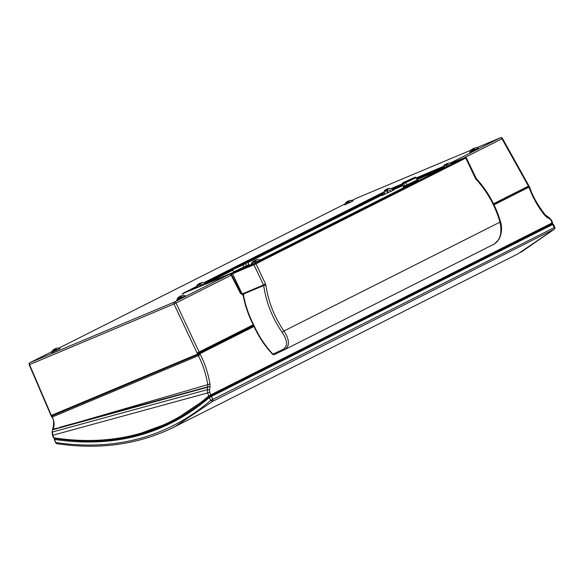 <?xml version="1.0" encoding="UTF-8"?>
<svg xmlns="http://www.w3.org/2000/svg" width="584" height="584" viewBox="0 0 584 584"><rect width="100%" height="100%" fill="white"/><g stroke="black" fill="none" stroke-linecap="round" stroke-linejoin="round"><path stroke-width="0.88" d="M552.187 223.854L552.011 223.796A0.803 0.504 63.3 0 0 552.055 222.957L210.831 394.872L208.816 395.93L209.817 396.353L210.78 395.718A0.803 0.504 63.3 0 0 210.831 394.872L209.714 392.105L207.612 392.944L207.291 389.696L207.765 387.192L52.852 429.714A1.613 0.635 -170.2 0 0 52.502 430.028L52.1 432.328M209.714 392.105L209.481 389.951L207.291 389.696L52.45 431.999L52.823 435.233L207.612 392.944L208.816 395.93C165.644 432.846 114.026 446.818 53.947 437.854L52.823 435.233M207.765 387.192L207.794 384.652L209.984 384.17C208.152 373.329 204.926 363.452 200.305 354.546L198.356 355.678C202.772 364.175 205.918 373.833 207.794 384.652L59.889 427.59L53.013 429.072C54.721 425.181 54.443 421.166 52.18 417.042L52.253 416.64M59.977 427.225L207.838 386.82A1.613 0.606 10.8 0 1 210.028 387.068L209.481 389.951M198.356 355.678L52.18 417.042L51.64 416.085L197.83 354.707L198.356 355.678M350.648 202.137L348.232 201.429L348.911 202.867L352.743 201.078L350.415 200.305L353.123 200.713L352.583 200.984M348.911 202.867L348.071 203.261L347.4 201.83L348.232 201.429M345.677 202.684L344.531 204.918L348.071 203.261M59.575 348.611L60.108 348.341L57.415 347.933L59.743 348.706L57.648 349.758L55.232 349.049L54.4 349.451L53.042 351.904L55.071 350.882L54.4 349.451M55.071 350.882L57.648 349.758M52.699 350.276L51.516 352.546L53.042 351.904M470.974 150.022L469.74 152.344L477.975 148.504L475.617 147.73L478.332 148.139L477.807 148.409M177.996 297.614L176.733 299.972L178.237 299.337L179.602 296.876L180.434 296.468L181.113 297.92L178.237 299.337M184.807 296.03L185.325 295.767L182.646 295.416M181.113 297.92L184.975 296.124L182.617 295.358M243.148 295.256L240.418 293.299L231.169 275.21L176.01 303.008L199.465 352.736L197.356 353.576L197.574 354.116L253.755 325.887M493.845 204.415L528.775 186.814L528.644 185.982M546.383 216.248L546.909 217.336L544.843 215.459L544.814 214.846L544.843 215.459C538.163 207.064 533.061 198.129 529.549 188.661L529.33 187.676M529.776 187.508L530.141 188.537C532.82 196.472 537.835 205.239 545.186 214.839L549.186 217.642A1.613 0.752 119.5 0 1 549.347 218.715L546.909 217.336M552.055 222.957L550.909 219.978L549.347 218.715M475.88 149.555L473.434 148.847L472.602 149.256L471.244 151.709M182.88 297.183L180.434 296.468M346.049 204.276L347.4 201.83M494.042 204.823L529.177 187.048M200.305 354.546L199.881 353.751L197.83 354.707M197.574 354.116L51.575 415.326M254.018 326.456L198.173 354.532L52.115 415.793M199.881 353.751L254.025 326.471M52.502 430.028L52.1 432.313L52.494 435.365L53.538 437.796L54.4 438.394C97.389 445.037 136.612 439.504 172.068 421.809L166.922 424.298M54.677 438.35L53.947 437.854L54.677 438.35M387.55 192.873L388.389 192.479L386.893 189.318L386.068 189.727L383.754 194.786L387.55 192.873L386.068 189.727M383.754 194.786L382.279 195.399L384.571 190.399M393.521 189.858L394.324 189.457L389.105 188.252M389.083 188.216L393.755 190.048L388.389 192.479M260.464 260.464L256.96 259.581M261.289 260.048L257.07 259.573M258.318 261.544L254.887 260.69L254.062 261.106L252.142 264.435M250.667 265.056L252.135 262.209M450.067 164.929L446.563 164.053L445.731 164.447L446.745 166.608M443.511 168.236L445.731 164.447M452.717 163.593L448.789 163.031M452.111 163.9L448.775 163.002M442.008 168.995L444.234 165.111M205.853 283.736L201.94 282.495L207.218 283.729M203.582 284.678L199.757 283.605L198.932 284.021L196.91 287.438M195.443 288.043L197.37 284.751M391.667 191.107L386.893 189.318M234.637 271.837A0.803 0.613 67.1 0 0 234.6 271.852L253.916 263.683A0.803 0.613 -112.9 0 1 253.945 263.676L335.355 222.73A0.803 0.504 -116.7 0 0 335.311 222.752M461.375 159.235A0.803 0.504 -116.7 0 1 461.389 159.228A0.803 0.504 -116.7 0 0 461.389 159.228L381.994 199.232A0.803 0.504 -116.7 0 0 381.958 199.246A0.803 0.803 0 0 0 381.783 199.378L381.673 199.48M352.298 214.189A0.803 0.504 -116.7 0 1 352.32 214.182L365.007 207.787A0.803 0.504 -116.7 0 0 364.993 207.794L352.32 214.182A0.803 0.504 -116.7 0 0 352.32 214.182L352.167 214.335A0.803 0.803 -133.9 0 0 351.955 214.481L348.889 215.905A0.803 0.504 -116.7 0 0 348.852 215.927L338.778 221.007A0.803 0.504 -116.7 0 0 338.757 221.015M381.783 199.378A0.803 0.803 -133.9 0 1 381.994 199.232L378.549 200.962A0.803 0.504 -116.7 0 0 378.512 200.984M364.971 207.809A0.803 0.504 -116.7 0 1 364.993 207.794A0.803 0.803 0 0 0 364.993 207.794L368.453 206.05A0.803 0.504 -116.7 0 0 368.416 206.072A0.803 0.803 0 0 0 368.241 206.203A0.803 0.803 46.1 0 1 368.453 206.05L378.556 200.962L368.438 206.064M240.703 293.183L241.783 293.168C242.499 293.453 240.331 292.818 243.032 294.073L241.703 293.197L232.556 273.772L231.176 274.341M242.382 294.146L242.338 294.132A1.613 1.613 0 0 0 242.426 294.161L243.017 294.65M185.157 292.212L195.895 286.802L185.135 292.219A0.803 0.504 63.3 0 1 185.157 292.212L232.804 272.75A0.803 0.657 -112.5 0 0 232.556 273.772L241.783 293.168L243.418 294.723C245.316 305.184 248.777 315.28 253.784 325.011C258.697 336.041 265.085 345.772 272.947 354.189L283.423 349.174C287.941 345.874 287.489 340.231 282.079 332.252C272.319 318.032 266.187 302.461 263.683 285.539L243.287 294.161L243.105 295.022C245.003 305.425 248.434 315.448 253.405 325.106L253.449 325.193C258.325 336.15 264.676 345.816 272.502 354.196L272.487 354.189M242.783 293.723L243.55 294.351L242.783 293.723L263.508 284.963L253.923 264.734L232.636 273.735A0.803 0.613 -112.9 0 1 232.841 272.735L254.135 263.734A0.803 0.613 67.1 0 0 253.923 264.734L255.945 263.793L255.142 263.26L254.135 263.734M283.423 349.174L284.868 349.531L494.531 243.9L498.984 239.316C501.736 233.688 502.284 227.957 500.619 222.11C495.772 205.495 487.662 190.99 476.296 178.587L466.317 157.768L465.127 157.424L255.142 263.26M284.963 349.48L284.868 349.531C289.912 345.896 289.598 339.72 283.933 331.011L499.992 222.154C502.196 232.607 500.342 239.871 494.436 243.944L494.531 243.9M243.418 294.723L243.805 295.212L243.418 294.723M274.385 354.539L272.494 354.196A1.613 1.613 0 0 0 274.37 354.554L284.868 349.531M54.816 438.095L54.217 439.387L55.655 442.723L54.633 439.445L55.057 438.445M54.633 439.445L54.714 439.007L54.633 439.445C114.654 448.293 166.257 434.306 209.437 397.463L209.583 396.543L210.539 395.908A0.803 0.504 -116.7 0 1 211.452 396.412L209.437 397.463L210.663 400.507C167.462 437.182 115.902 451.213 55.984 442.584A1.613 1.168 98.6 0 0 56.889 443.679L56.889 443.679A1.613 1.168 98.6 0 0 56.911 443.679A1.613 1.613 0 0 1 55.655 442.723M133.634 435.89L172.024 421.831L209.401 396.697M172.024 421.831C185.383 415.1 197.874 406.69 209.481 396.609L209.583 396.543M553.026 224.351L211.452 396.412L212.758 399.675A1.613 1 63.3 0 1 212.664 401.361L210.663 400.507L554.304 227.592L552.778 224.438L551.938 223.891L553.318 224.168L554.8 227.227L554.304 227.592A1.613 1 63.3 0 1 554.209 229.278L517.723 253.974L171.455 428.379M520.775 252.398L554.413 229.14L212.664 401.361L175.025 426.634C139.386 444.417 100.01 450.096 56.889 443.679M51.042 415.618L29.2 364.759A1.613 1.613 0 0 1 29.952 362.686L51.83 351.663L29.996 362.671A1.613 1 -116.7 0 0 29.952 362.686A1.613 1 -116.7 0 0 29.799 362.795M355.963 198.436L352.086 200.385L355.926 198.451A1.613 1.613 0 0 1 356.021 198.407L470.814 150.212L355.963 198.436M344.837 204.042L59.079 348.013L344.837 204.035M195.968 286.649L182.763 293.591L229.6 274.224L174.433 302.023L29.996 362.671A1.613 1.256 -112.8 0 0 29.529 364.628L29.755 364.511M476.748 147.723L500.4 137.787L450.476 162.943M204.269 282.466L383.075 192.377M391.842 188.296L402.325 183.836M416.253 177.916L442.993 166.535M51.37 415.501L29.529 364.628L173.966 303.979L197.356 353.576M174.433 302.023A1.613 1.256 67.2 0 0 173.966 303.979L176.01 303.008A1.613 1 -116.7 0 0 174.433 302.023M253.244 324.792L197.115 353.021M476.741 147.723L500.466 137.758A1.613 1.256 67.2 0 0 500.4 137.787A1.613 1 -116.7 0 1 501.977 138.773L464.127 157.841M242.506 294.081L240.966 293.037L231.717 274.954L231.169 275.21A1.613 1 -116.7 0 0 229.6 274.224A1.613 1.314 67.5 0 1 229.665 274.195L182.828 293.562A1.613 1.314 67.5 0 0 182.763 293.591M182.901 293.533A1.613 1.314 67.5 0 0 182.828 293.562L182.099 293.854M529.505 186.924L502.495 138.459L501.977 138.773L528.432 186.143L493.516 203.736M209.984 384.17L210.028 387.068M199.633 353.159L199.465 352.736L253.573 325.478M473.434 148.38L473.011 148.599L473.434 148.38M474.12 150.3L473.434 148.847M473.281 150.687L472.602 149.256M179.996 296.227L180.427 296.008L179.996 296.227M180.281 298.307L179.602 296.876M348.21 200.962L347.779 201.181L348.21 200.962M54.772 348.809L55.203 348.59L54.772 348.809M55.911 350.488L55.232 349.049M528.775 186.814L528.973 187.223M51.976 415.918L51.713 415.363M198.173 354.532L197.91 353.97M199.611 353.868L199.348 353.298M528.973 187.924L528.71 187.362M210.78 395.718L552.011 223.796M246.025 266.596L247.455 266.406A0.803 0.504 63.3 0 1 246.652 265.873L245.623 263.683L247.923 262.406C248.017 260.552 243.01 263.873 237.717 266.136A0.803 0.504 63.3 0 1 237.739 266.129A0.803 0.504 63.3 0 0 237.695 266.143M233.498 272.772L233.673 271.867L248.945 264.589L247.923 262.406M245.623 263.683A0.803 0.504 -116.7 0 0 244.82 263.15L237.739 266.129L234.301 268.158L242.141 264.501A0.803 0.504 -116.7 0 1 242.944 265.034L245.623 263.683M244.404 267.706A0.803 0.504 -116.7 0 1 243.973 267.224L242.944 265.034L232.644 269.684L233.673 271.867M244.82 263.15L242.141 264.501M238.819 265.669L243.732 263.61L238.819 265.669A0.803 0.504 63.3 0 1 239.323 265.8M405.551 187.362A0.803 0.504 -116.7 0 0 404.909 187.099L260.654 259.778M404.909 187.099A16.264 0.547 154.8 0 1 422.889 178.624M441.526 169.236L417.071 179.638M403.099 185.581L394.193 189.369M382.337 194.837L247.981 262.53M232.863 270.151L206.641 283.364M417.954 180.354L406.705 185.894L404.522 186.814L406.333 185.551M244.93 262.975L241.039 264.968A0.803 0.504 -116.7 0 0 241.017 264.975M236.148 267.019A0.803 0.504 63.3 0 1 236.556 267.085M206.283 283.167L232.717 269.844M247.813 262.238L382.403 194.428M442.095 168.63L416.925 179.332M402.953 185.281L393.85 189.15M404.522 186.814A0.803 0.628 67.2 0 0 404.741 185.8L403.42 186.274L402.398 184.084L403.712 183.617A0.803 0.628 -112.8 0 1 403.938 182.602L413.939 177.748A0.803 0.628 67.2 0 1 413.968 177.733A0.803 0.628 67.2 0 0 413.968 177.733L411.786 178.646A0.803 0.628 67.2 0 0 411.756 178.66M416.742 180.836L418.005 180.346L417.188 179.901L406.924 184.887A0.803 0.628 -112.8 0 1 406.705 185.894M403.938 182.602L406.114 181.69A0.803 0.628 -112.8 0 0 405.895 182.697L406.924 184.887L404.741 185.8L403.712 183.617L416.166 177.718C415.757 177.032 415.027 177.032 413.968 177.733M255.215 260.165L254.595 260.479L255.215 260.165M255.04 263.18L254.062 261.106M255.872 262.778L254.887 260.69M446.563 164.053L447.57 166.192M446.023 164.024L446.651 163.71L446.023 164.024M200.005 283.16L199.385 283.474L200.005 283.16M199.947 286.182L198.932 284.021M200.801 285.824L199.757 283.605M386.491 189.201L387.112 188.895L386.491 189.201M205.729 282.904L232.571 269.377M247.317 261.946L382.542 193.822M442.278 168.024L416.721 178.901M402.748 184.843L393.317 188.851M255.938 262.742A0.803 0.504 -116.7 0 0 255.916 262.749L335.333 222.738A0.803 0.803 0 0 1 335.355 222.73L348.896 215.905A0.803 0.803 0 0 0 348.874 215.919M234.564 271.874A0.803 0.657 -112.5 0 0 234.491 271.896L234.571 271.867A0.803 0.613 67.1 0 0 234.571 271.867L253.945 263.676A0.803 0.613 -112.9 0 1 253.967 263.661M234.491 271.896L186.296 291.825A0.803 0.657 -112.5 0 1 186.362 291.796M195.822 286.956L186.544 291.628A0.803 0.504 63.3 0 1 186.792 291.62M382.929 192.683L204.597 282.532M442.781 166.893L416.356 178.135M402.391 184.077L392.214 188.406M451.658 163.184L461.637 159.03A0.803 0.642 67.4 0 0 461.433 159.206M411.822 178.638A0.803 0.628 67.2 0 0 411.786 178.646C406.917 181.135 400.704 183.055 402.398 184.084M406.114 181.69L413.939 177.748M204.436 282.495L383.002 192.53L204.436 282.495M451.454 163.126L465.098 157.439M442.884 166.717L416.304 178.025L442.884 166.717M402.347 183.96L392.032 188.347L402.347 183.96M348.896 215.905L352.167 214.335M338.625 221.153A0.803 0.803 -133.9 0 0 338.413 221.307L335.355 222.73M380.542 200.042L381.615 199.538A0.803 0.803 -133.9 0 1 381.826 199.392M365.015 207.787L368.073 206.364A0.803 0.803 -133.9 0 1 368.285 206.21M404.865 182.135L413.005 178.215L404.865 182.135A0.803 0.628 -112.8 0 1 404.924 182.106M464.981 157.534A0.803 0.504 -116.7 0 1 465.791 158.067L255.945 263.793L265.53 284.007L263.508 284.963L263.683 285.539L265.881 285.167L265.53 284.007M465.791 158.067L475.361 178.288L475.894 177.996M465.171 157.41L451.447 163.126M410.829 179.127A0.803 0.628 67.2 0 0 410.516 179.646M407.041 181.222A0.803 0.628 -112.8 0 1 407.077 181.208L413.676 178.054M265.881 285.167C268.333 301.782 274.349 317.061 283.941 331.011L282.079 332.252M475.931 178.602L476.033 179.288C487.231 191.494 495.217 205.78 499.992 222.154L500.335 222.285M476.033 179.288L475.361 178.288M285.058 349.436L389.652 296.738M389.842 296.643L494.436 243.944M210.685 395.835L551.873 223.935M52.662 429.371C54.21 423.291 53.932 419.202 51.823 417.115L51.312 416.209M552.289 223.781L552.595 222.679L551.26 219.905L549.186 217.642M502.495 138.459A1.613 1.613 0 0 0 500.466 137.758M231.717 274.954A1.613 1.613 0 0 0 229.665 274.195M475.544 147.737L471.273 149.701M182.537 295.365L178.273 297.322M346.064 202.268L350.378 200.312M53.064 349.889L57.363 347.94M51.742 416.005L51.472 415.421M529.345 187.712L529.075 187.128M246.886 266.209L249.755 265.034L248.945 264.589M232.644 269.684C232.089 269.034 232.885 268.304 235.038 267.487L237.717 266.136M241.039 264.968L234.994 267.742M404.836 186.311L403.245 187.187L403.42 186.274M252.733 261.603L257.121 259.5M444.424 164.951L448.621 163.031M197.626 284.517L201.867 282.51M384.768 190.223L388.981 188.238M417.188 179.901L416.166 177.718M253.945 263.676L255.916 262.749M186.194 291.869L234.6 271.852M461.389 159.228L381.98 199.239M380.542 200.035L378.556 200.962A0.803 0.803 0 0 0 378.534 200.976M185.135 292.219C183.792 292.584 183.23 293.183 183.442 294.022M407.077 181.208L404.238 182.383M284.853 349.539L274.37 354.554M551.938 223.891L209.481 396.609M554.413 229.14A1.613 1.613 0 0 0 554.8 227.227"/></g></svg>
